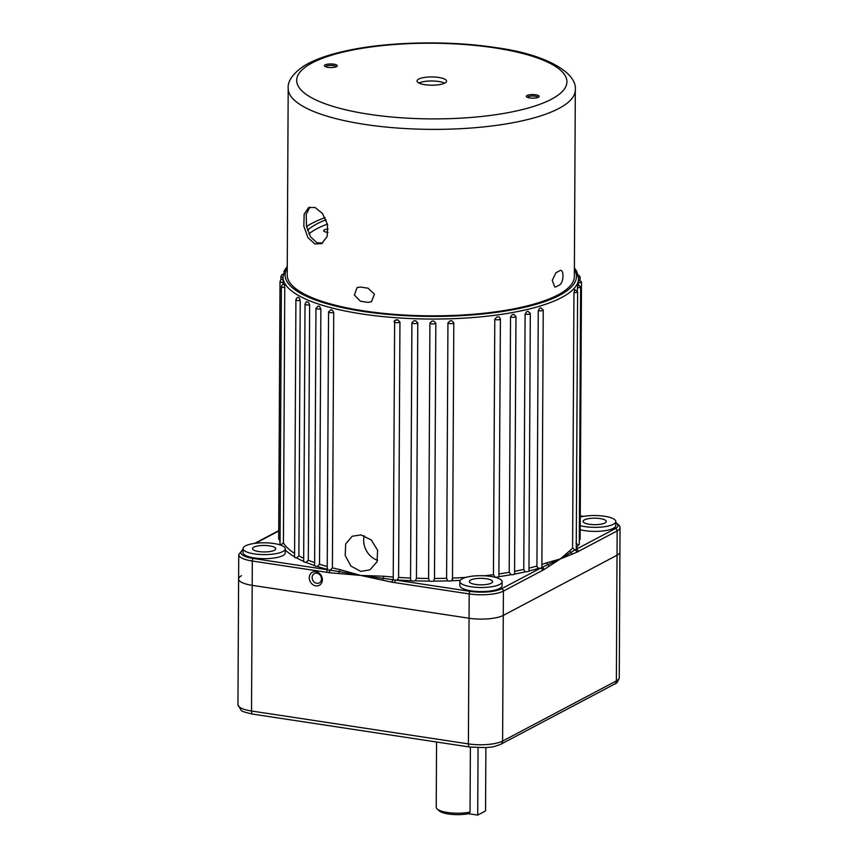 <?xml version="1.0" encoding="UTF-8"?>
<svg xmlns="http://www.w3.org/2000/svg" width="858" height="858" viewBox="0 0 858 858"><rect width="100%" height="100%" fill="white"/><g stroke="black" fill="none" stroke-linecap="round" stroke-linejoin="round"><path stroke-width="1.29" d="M241.506 575.707A25.332 7.089 0.3 0 0 238.61 578.978A25.332 7.089 0.3 0 0 252.177 585.338L469.069 618.243A25.332 7.089 0.3 0 0 503.271 615.411L617.02 555.233L503.271 615.411A25.332 7.089 -179.7 0 1 469.069 618.243L252.177 585.338A25.332 7.089 -179.7 0 1 238.61 578.978L237.956 704.643A25.332 7.089 0.3 0 0 251.523 711.003L468.404 743.897A25.332 7.089 0.3 0 0 502.606 741.076L616.366 680.898A25.332 7.089 0.3 0 0 619.261 677.627L619.916 551.962A25.332 7.089 -179.7 0 1 617.02 555.233A25.332 7.089 0.3 0 0 619.916 551.962L620.044 527.638A25.332 7.089 -179.7 0 1 617.149 530.909L578.12 551.565A2.113 1.791 -117.9 0 0 576.254 549.249A2.96 0.826 -179.7 0 1 576.254 549.27A2.96 0.826 -179.7 0 1 574.946 549.946A2.96 0.826 -179.7 0 1 574.871 549.957L572.608 548.026L573.948 292.642L574.849 289.586A147.791 41.388 -179.7 0 1 574.463 290.047M577.316 290.765L577.777 284.62A147.791 41.388 -179.7 0 1 577.595 285.092M578.528 284.609L578.56 279.569M282.979 279.258L283.001 279.805A147.791 41.388 -179.7 0 1 282.979 279.333M284.47 284.856L284.77 287.462A2.96 0.826 -179.7 0 1 282.968 287.366A2.96 0.826 -179.7 0 1 281.381 286.626C282.089 284.684 283.022 283.912 284.159 284.298L284.47 284.856A147.791 41.388 -179.7 0 1 284.234 284.384M295.913 299.742C296.868 297.715 297.64 296.954 298.209 297.447L299.26 297.941L300.225 300.493A2.96 0.826 -179.7 0 1 297.49 300.482A2.96 0.826 -179.7 0 1 295.913 299.742L294.562 557.142A2.96 0.826 -179.7 0 0 296.589 557.936L298.884 555.877L300.225 300.493M309.641 304.847A2.96 0.826 -179.7 0 1 306.606 304.89A2.96 0.826 -179.7 0 1 305.019 304.15C306.038 302.113 306.746 301.362 307.132 301.887L308.462 302.338L309.641 304.847L308.312 560.231L306.049 562.376A2.96 0.826 -179.7 0 1 303.668 561.55A2.96 0.826 -179.7 0 1 303.721 561.389M320.871 308.859A2.96 0.826 -179.7 0 1 317.546 308.955A2.96 0.826 -179.7 0 1 315.959 308.215L318.372 306.027L319.476 306.381L320.871 308.859L319.53 564.242L317.342 566.462A2.96 0.826 -179.7 0 1 314.607 565.626A2.96 0.826 -179.7 0 1 314.618 565.561A149.903 41.978 -179.7 0 1 306.049 562.376M333.73 312.473A2.96 0.826 -179.7 0 1 330.148 312.634A2.96 0.826 -179.7 0 1 328.571 311.894L330.909 309.717L332.164 310.038L333.73 312.473L332.4 567.846L330.309 570.141A2.96 0.826 -179.7 0 1 330.223 570.141A2.96 0.826 -179.7 0 1 327.713 569.766A2.96 0.826 -179.7 0 1 327.22 569.337L327.563 568.446M397.897 319.884L399.946 322.04A2.96 0.826 -179.7 0 1 395.688 322.576A2.96 0.826 -179.7 0 1 394.112 321.836A2.96 0.826 -179.7 0 1 394.187 321.643L394.648 320.399L397.897 319.884A147.791 41.388 -179.7 0 1 396.257 319.766M411.915 322.672L411.894 322.769A2.96 0.826 -179.7 0 1 411.915 322.672L414.017 320.731L415.701 320.785A147.791 41.388 -179.7 0 1 414.017 320.731M433.73 321.085L435.832 323.101A2.96 0.826 -179.7 0 1 435.832 323.123L434.491 578.474L433.644 581.102A2.96 0.826 -179.7 0 1 429.472 581.102L428.582 578.474L429.922 323.101L432.046 321.074L433.73 321.085A147.791 41.388 -179.7 0 1 432.046 321.074M452.456 578.088L451.866 580.727A2.96 0.826 -179.7 0 1 447.747 580.866L446.6 578.281L447.94 322.908L450.042 320.817L451.716 320.753A147.791 41.388 -179.7 0 1 450.042 320.817M498.198 316.838L499.206 317.02L500.396 318.983A2.96 0.826 -179.7 0 1 496.063 319.702A2.96 0.826 -179.7 0 1 494.787 319.326L496.696 317.042L498.198 316.838A147.791 41.388 -179.7 0 1 496.696 317.042M513.727 314.339L515.969 316.505A2.96 0.826 -179.7 0 1 511.647 317.224A2.96 0.826 -179.7 0 1 510.542 316.934L512.323 314.596L513.727 314.339A147.791 41.388 -179.7 0 1 512.323 314.596M528.013 311.325L530.319 313.513A2.96 0.826 -179.7 0 1 525.997 314.232A2.96 0.826 -179.7 0 1 525.107 314.028L526.737 311.626L528.013 311.325A147.791 41.388 -179.7 0 1 526.737 311.626M540.851 307.829L543.232 310.049A2.96 0.826 -179.7 0 1 538.899 310.757A2.96 0.826 -179.7 0 1 538.266 310.628L539.714 308.172L540.851 307.829A147.791 41.388 -179.7 0 1 539.714 308.172M471.171 586.786A21.118 5.909 0.3 0 0 502.091 581.703A21.118 5.909 0.3 0 0 490.787 576.404A21.118 5.909 0.3 0 0 459.867 581.488A21.118 5.909 0.3 0 0 471.171 586.786M459.867 581.488L459.845 585.542A21.118 5.909 0.3 0 0 471.149 590.84A21.118 5.909 0.3 0 0 502.069 585.757L502.091 581.703M580.201 525.664A21.118 5.909 0.3 0 0 584.888 526.619A21.118 5.909 0.3 0 0 615.808 521.546A21.118 5.909 0.3 0 0 604.504 516.248A21.118 5.909 0.3 0 0 580.244 517.052M580.18 529.718A21.118 5.909 0.3 0 0 584.866 530.673A21.118 5.909 0.3 0 0 615.787 525.6L615.808 521.546M254.343 553.893A21.118 5.909 0.3 0 0 285.264 548.82A21.118 5.909 0.3 0 0 273.959 543.522A21.118 5.909 0.3 0 0 243.039 548.594A21.118 5.909 0.3 0 0 254.343 553.893M243.039 548.594L243.018 552.649A21.118 5.909 0.3 0 0 254.322 557.947A21.118 5.909 0.3 0 0 285.242 552.874L285.264 548.82M315.873 571.675A7.39 6.285 -117.9 0 0 309.288 577.777A7.39 6.285 -117.9 0 0 315.798 585.864A7.39 6.285 -117.9 0 0 322.372 579.761A7.39 6.285 -117.9 0 0 315.873 571.675M316.838 573.176A5.277 4.494 -117.9 0 0 314.35 573.584A5.277 4.494 -117.9 0 0 312.312 578.968A5.277 4.494 -117.9 0 0 316.784 583.311A5.277 4.494 -117.9 0 0 319.283 582.914A5.277 4.494 -117.9 0 0 321.31 577.52A5.277 4.494 -117.9 0 0 316.838 573.176M543.865 569.68L543.736 569.744A2.113 1.791 -117.9 0 0 541.881 567.438A2.96 0.826 -179.7 0 1 541.881 567.449L547.79 564.671A2.113 1.609 70.1 0 1 546.964 562.741L560.285 558.976L543.865 569.68A2.113 1.791 -117.9 0 0 541.999 567.374A149.903 41.978 -179.7 0 1 541.881 567.417A2.96 0.826 -179.7 0 1 541.881 567.438A2.96 0.826 -179.7 0 1 540.572 568.135A2.96 0.826 -179.7 0 1 539.081 568.264L537.558 567.696L536.926 566.012L538.266 310.628M530.319 313.513L528.968 570.978A2.96 0.826 -179.7 0 1 525.815 571.728L524.646 571.385L523.777 569.401L525.107 314.028M515.969 316.505L514.564 574.077A2.96 0.826 -179.7 0 1 511.1 574.71L509.202 572.318L510.542 316.934M500.396 318.983L498.895 576.651A2.96 0.826 -179.7 0 1 495.184 577.155L493.447 574.699L494.787 319.326M328.131 229.022A6.338 1.77 0.3 0 0 323.734 230.995A6.338 1.77 0.3 0 0 327.027 232.282A6.338 1.77 0.3 0 0 328.035 232.411M360.778 571.385L350.89 566.076L345.206 555.48L345.677 544.004L352.155 536.261L360.971 534.899L371.278 539.993L377.595 550.257L377.059 561.765L369.927 569.851L360.778 571.385M364.221 535.724A19.005 16.163 -117.9 0 0 377.563 560.317M326.051 219.755A128.786 36.057 0.3 0 0 307.529 230.298M327.445 224.077A128.786 36.057 0.3 0 0 308.934 233.902M338.867 573.584A2.113 0.997 -87.4 0 1 339.21 571.557L360.757 575.439L329.461 572.726A2.113 0.944 -81.4 0 1 330.448 570.173L339.21 571.557A2.113 1.223 102.3 0 0 339.843 569.583L360.757 575.439L383.623 576.222A147.791 41.388 0.3 0 0 392.771 577.005M415.701 320.785L417.792 322.876L416.452 578.26L415.347 580.845A2.96 0.826 -179.7 0 1 411.207 580.694A149.903 41.978 -179.7 0 1 397.265 579.965L398.605 577.423L399.946 322.04M411.207 580.694L410.553 579.257L411.915 322.865M446.6 578.281A147.791 41.388 0.3 0 1 434.491 578.474L435.832 323.101M451.716 320.753L453.796 322.705A2.96 0.826 -179.7 0 1 453.828 322.833A2.96 0.826 -179.7 0 1 449.495 323.541A2.96 0.826 -179.7 0 1 447.94 322.908M452.477 579.44L453.796 322.705M548.798 566.516A2.113 1.727 -126.2 0 0 547.79 564.671L560.285 558.976L569.927 550.6A147.791 41.388 0.3 0 0 572.608 548.026M574.849 289.586L577.606 291.859A2.96 0.826 -179.7 0 1 573.948 292.642M577.777 284.62L580.641 286.894A2.96 0.826 -179.7 0 1 577.337 287.698M269.551 545.849A11.615 3.25 0.3 0 0 252.542 548.648A11.615 3.25 0.3 0 0 258.762 551.555A11.615 3.25 0.3 0 0 275.761 548.766A11.615 3.25 0.3 0 0 269.551 545.849M600.085 518.575A11.615 3.25 0.3 0 0 583.086 521.374A11.615 3.25 0.3 0 0 589.307 524.281A11.615 3.25 0.3 0 0 606.306 521.492A11.615 3.25 0.3 0 0 600.085 518.575M486.368 578.742A11.615 3.25 0.3 0 0 469.358 581.531A11.615 3.25 0.3 0 0 475.579 584.448A11.615 3.25 0.3 0 0 492.589 581.66A11.615 3.25 0.3 0 0 486.368 578.742M284.77 287.462L283.43 542.846L281.199 544.701A2.96 0.826 -179.7 0 1 280.03 544.036L281.381 286.626M280.062 539.639L279.558 539.585A2.96 0.826 -179.7 0 1 278.678 538.985L280.019 281.585C280.663 279.644 281.639 278.861 282.979 279.247L282.979 276.887A147.791 41.388 -179.7 0 0 362.13 313.985A147.791 41.388 -179.7 0 0 578.56 278.442L576.662 271.235L574.388 267.889M578.539 282.668A2.96 0.826 -179.7 0 0 581.477 281.853L580.137 539.253A2.96 0.826 -179.7 0 1 579.311 539.821M580.641 286.894L579.289 544.304A2.96 0.826 -179.7 0 1 578.195 544.937L575.997 543.082M397.265 579.965A2.96 0.826 -179.7 0 1 395.763 580.083A2.96 0.826 -179.7 0 1 393.254 579.697A2.96 0.826 -179.7 0 1 393.211 579.676L394.648 320.399M543.736 569.744L542.428 570.441A2.113 1.791 -117.9 0 0 540.572 568.135L501.533 588.781A23.22 6.499 0.3 0 1 470.184 591.366A2.113 0.944 98.6 0 0 469.187 593.918L392.031 582.217L360.757 575.439L393.028 579.665A2.113 0.944 98.6 0 0 392.031 582.217M578.12 551.565L576.801 552.252A2.113 1.791 -117.9 0 0 574.946 549.946L570.913 552.434A2.113 1.931 49.5 0 1 569.927 550.6M576.801 552.252L560.285 558.976L570.913 552.434A2.113 1.845 71.9 0 1 571.75 554.375M329.461 572.726L326.726 572.307A2.113 0.944 -81.4 0 1 327.713 569.766L253.292 558.472A23.22 6.499 0.3 0 1 243.039 549.914M283.001 279.805L283.043 284.481M299.26 297.941A147.791 41.388 -179.7 0 1 298.498 297.511M308.462 302.338A147.791 41.388 -179.7 0 1 307.518 301.93M319.476 306.381A147.791 41.388 -179.7 0 1 318.372 306.027M332.164 310.038A147.791 41.388 -179.7 0 1 330.909 309.717M382.636 580.222A2.113 0.879 104.5 0 1 383.29 578.249A2.113 0.622 95.5 0 0 383.623 576.222M393.211 579.676A149.903 41.978 -179.7 0 1 393.028 579.665L393.254 579.697A2.113 0.944 98.6 0 0 392.267 582.25M470.184 591.366L395.763 580.083A2.113 0.944 98.6 0 0 394.766 582.625M576.683 552.316A2.113 1.791 -117.9 0 0 574.817 550.01A149.903 41.978 -179.7 0 0 574.871 549.957M329.225 572.683A2.113 0.944 -81.4 0 1 330.223 570.141L330.448 570.173A149.903 41.978 -179.7 0 1 330.309 570.141M535.757 94.798A6.435 1.802 0.3 0 0 528.657 94.97A6.435 1.802 0.3 0 0 526.608 96.868A6.435 1.802 0.3 0 0 529.772 97.962A6.435 1.802 0.3 0 0 538.921 96.933A6.435 1.802 0.3 0 0 535.757 94.798M538.03 97.447A5.277 1.48 0.3 0 0 535.21 96.193A5.277 1.48 0.3 0 0 527.488 97.383M333.826 64.168A6.435 1.802 0.3 0 0 326.737 64.339A6.435 1.802 0.3 0 0 324.678 66.238A6.435 1.802 0.3 0 0 327.842 67.332A6.435 1.802 0.3 0 0 336.99 66.302A6.435 1.802 0.3 0 0 333.826 64.168M336.1 66.817A5.277 1.48 0.3 0 0 333.279 65.562A5.277 1.48 0.3 0 0 325.557 66.752M559.877 284.759C561.786 283.204 562.827 280.223 562.987 275.793C562.869 271.6 561.861 269.862 559.952 270.57A143.565 40.197 -179.7 0 1 556.027 272.64L552.252 280.351L554.804 287.033L555.952 286.829A143.565 40.197 0.3 0 0 559.877 284.759M322.758 242.975L317.042 242.793L310.596 236.947L306.51 226.362L306.199 214.436L309.845 207.068M315.036 207.475L308.633 207.55L304.14 214.146L303.861 226.265L307.979 237.677L314.843 243.951L321.718 243.629L327.22 236.368L327.552 224.539L322.469 213.492L315.036 207.475M438.663 77.434A14.779 4.14 0.3 0 0 417.02 80.984A14.779 4.14 0.3 0 0 424.935 84.695A14.779 4.14 0.3 0 0 446.578 81.145A14.779 4.14 0.3 0 0 438.663 77.434M418.908 83.022A14.779 4.14 -179.7 0 1 438.642 81.489A14.779 4.14 -179.7 0 1 444.68 83.162M560.95 270.345L559.952 270.57M575.321 89.918L574.345 276.394A143.565 40.197 -179.7 0 1 364.103 310.918A143.565 40.197 -179.7 0 1 287.216 274.882L288.191 88.417A143.565 40.197 -179.7 0 0 365.079 124.453A143.565 40.197 -179.7 0 0 575.321 89.918C577.391 72.319 544.38 53.882 495.785 47.619C447.608 40.122 385.017 41.677 343.157 51.501C326.405 55.309 313.17 60.232 303.475 66.259C292.61 73.927 287.516 81.317 288.191 88.417M367.985 288.159A143.565 40.197 -179.7 0 1 364.221 287.612A143.565 40.197 -179.7 0 1 360.51 287.022L357.1 287.548L354.354 295.034L360.435 301.212A143.565 40.197 0.3 0 0 364.146 301.801A143.565 40.197 0.3 0 0 367.91 302.348L371.493 301.748L374.431 294.144L367.985 288.159M478.067 747.768L477.713 815.1L468.479 813.695A19.005 5.32 -179.7 0 1 448.498 814.006A19.005 5.32 -179.7 0 1 439.146 810.799L437.13 808.933A21.118 5.909 0.3 0 0 447.533 812.494A21.118 5.909 0.3 0 0 470.045 812.097L470.388 747.136M436.561 742.009L436.229 807.196A21.118 5.909 0.3 0 0 437.13 808.933M477.713 815.1L485.553 810.949L485.885 747.629M470.045 812.097L468.479 813.695M580.105 279.783L580.115 276.802A2.96 0.826 -179.7 0 1 578.539 277.531M283.987 271.782A2.96 0.826 -179.7 0 1 283.901 271.578L284.963 269.702M282.979 277.349A2.96 0.826 -179.7 0 1 282.443 277.284A2.96 0.826 -179.7 0 1 280.866 276.544C281.939 274.388 282.979 273.616 283.987 274.217M283.054 282.432A2.96 0.826 -179.7 0 1 281.606 282.325A2.96 0.826 -179.7 0 1 280.019 281.585M417.792 322.876A2.96 0.826 -179.7 0 1 413.481 323.509A2.96 0.826 -179.7 0 1 411.894 322.769L410.553 579.257M435.832 323.123A2.96 0.826 -179.7 0 1 431.499 323.831A2.96 0.826 -179.7 0 1 429.922 323.101M287.258 267.964A145.678 40.787 0.3 0 0 363.116 311.433A145.678 40.787 0.3 0 0 516.419 309.052A145.678 40.787 0.3 0 0 574.388 269.466M398.605 577.423A147.791 41.388 0.3 0 0 410.553 578.045M416.452 578.26A147.791 41.388 0.3 0 0 428.582 578.474M452.488 578.088A147.791 41.388 0.3 0 0 465.948 577.37M484.362 575.782A147.791 41.388 0.3 0 0 493.447 574.699M499.056 573.927A147.791 41.388 0.3 0 0 509.202 572.318M514.639 571.321A147.791 41.388 0.3 0 0 523.777 569.401M528.989 568.157A147.791 41.388 0.3 0 0 536.926 566.012M541.902 564.478A147.791 41.388 0.3 0 0 546.964 562.741M278.711 531.027L255.577 543.264M327.22 569.337A149.903 41.978 -179.7 0 1 317.342 566.462M303.668 561.368A149.903 41.978 -179.7 0 1 296.589 557.936M294.562 556.81A149.903 41.978 -179.7 0 1 285.264 549.946M281.649 545.484A149.903 41.978 -179.7 0 1 281.199 544.701M280.04 541.966A149.903 41.978 -179.7 0 1 279.558 539.585M576.254 549.249L615.293 528.603A23.22 6.499 0.3 0 0 615.797 522.854M583.279 516.398L580.255 515.948M578.195 544.937A149.903 41.978 -179.7 0 1 576.265 548.241M539.081 568.264A149.903 41.978 -179.7 0 1 528.968 570.978M525.815 571.728A149.903 41.978 -179.7 0 1 514.564 574.077M511.1 574.71A149.903 41.978 -179.7 0 1 498.895 576.651M460.263 580.351A149.903 41.978 -179.7 0 1 451.866 580.727M447.747 580.866A149.903 41.978 -179.7 0 1 433.644 581.102M429.472 581.102A149.903 41.978 -179.7 0 1 415.347 580.845M319.53 564.242A147.791 41.388 0.3 0 0 327.23 566.505M308.312 560.231A147.791 41.388 0.3 0 0 314.629 562.612M283.43 542.846A147.791 41.388 0.3 0 0 294.584 553.389M298.884 555.877A147.791 41.388 0.3 0 0 303.689 558.236M332.4 567.846A147.791 41.388 0.3 0 0 339.843 569.583M542.428 570.441L503.399 591.098A25.332 7.089 -179.7 0 1 469.187 593.918L468.404 743.897A4.226 1.877 98.6 0 0 469.734 747.039L252.853 714.135A4.226 1.877 98.6 0 1 251.523 711.003L252.306 561.014A25.332 7.089 -179.7 0 1 238.738 554.654L238.61 578.978M501.533 588.781A2.113 1.791 -117.9 0 1 503.399 591.098L502.606 741.076A4.226 3.593 62.1 0 1 500.847 744.24L614.596 684.062A4.226 3.593 62.1 0 0 616.366 680.898L617.149 530.909A2.113 1.791 -117.9 0 0 615.293 528.603M326.726 572.307L252.306 561.014A2.113 0.944 -81.4 0 1 253.292 558.472M325.085 217.642A134.062 37.538 0.3 0 0 306.563 226.587M369.037 114.264A135.124 37.838 0.3 0 0 551.458 99.217A135.124 37.838 0.3 0 0 494.562 47.855A135.124 37.838 0.3 0 0 312.14 62.913A135.124 37.838 0.3 0 0 369.037 114.264M581.477 281.853L578.506 279.494M580.115 276.802L577.874 274.496M578.56 278.442L578.549 281.059M576.254 549.27L577.606 291.859M541.881 567.449L543.232 310.049M327.22 569.294L328.571 311.894M280.845 279.88L280.866 276.544M303.668 561.55L305.019 304.15M314.607 565.626L315.959 308.215M287.258 266.388L284.942 269.755L282.979 276.887M583.612 516.344L580.255 515.84M615.808 522.479L619.615 525.804L620.044 527.638M242.514 549.806L238.738 554.654M278.721 530.652L254.665 543.382M252.853 714.135C245.356 712.526 241.43 711.218 241.087 710.21L237.956 704.643M469.734 747.039L486.196 747.608C491.312 746.76 491.205 748.004 500.847 744.24M614.596 684.062C616.612 683.665 618.168 681.52 619.261 677.627"/></g></svg>
